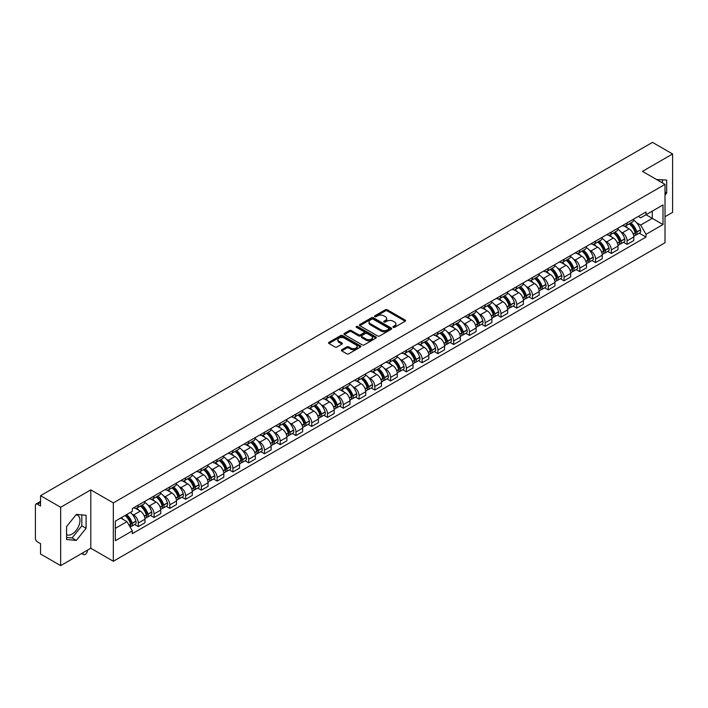 <?xml version="1.0" encoding="UTF-8"?>
<svg xmlns="http://www.w3.org/2000/svg" width="708" height="708" viewBox="0 0 708 708"><rect width="100%" height="100%" fill="white"/><g stroke="black" fill="none" stroke-linecap="round" stroke-linejoin="round"><path stroke-width="1.06" d="M393.25 327.317A0.982 0.566 0 0 0 394.639 327.317L405.18 321.228A1.407 0.814 0 0 0 405.587 320.662A1.407 0.814 0 0 0 405.18 320.087L387.32 309.777A1.407 0.814 0 0 0 385.338 309.777L374.789 315.865A0.982 0.566 0 0 0 376.178 316.662L377.55 315.874A4.487 2.593 0 0 1 383.895 315.874L385.382 316.733A4.487 2.593 0 0 1 386.701 318.565A4.487 2.593 0 0 1 385.382 320.405L384.019 321.193A0.982 0.566 0 0 0 385.409 321.99L386.772 321.202A4.487 2.593 0 0 1 393.126 321.202L394.613 322.06A4.487 2.593 0 0 1 395.922 323.892A4.487 2.593 0 0 1 394.613 325.724L393.25 326.512A0.982 0.566 0 0 0 393.25 327.317L393.25 326.512M656.741 179.602A11.151 6.434 -60 0 1 658.263 180.097A11.151 6.434 -60 0 1 659.449 181.168M76.022 514.796A11.151 6.434 -60 0 1 77.668 515.3A11.151 6.434 -60 0 1 79.376 524.239A11.151 6.434 -60 0 1 72.092 534.062A11.151 6.434 -60 0 1 66.579 534.655M341.778 349.761A1.407 0.814 0 0 0 341.371 350.327A1.407 0.814 0 0 0 341.778 350.903L346.787 353.796A1.407 0.814 0 0 0 348.77 353.796L360.478 347.035A1.407 0.814 0 0 0 360.894 346.469A1.407 0.814 0 0 0 360.478 345.893L342.619 335.583A1.407 0.814 0 0 0 340.636 335.583L328.928 342.345A1.407 0.814 0 0 0 328.521 342.911A1.407 0.814 0 0 0 328.928 343.486L334.981 346.982A1.407 0.814 0 0 0 336.964 346.982L341.982 344.088A1.407 0.814 0 0 0 342.389 343.513A1.407 0.814 0 0 0 341.982 342.938L338.973 341.212A3.752 2.168 0 0 1 337.875 339.681A3.752 2.168 0 0 1 340.194 337.672A3.752 2.168 0 0 1 344.283 338.141L356.044 344.929A3.752 2.168 0 0 1 357.142 346.469A3.752 2.168 0 0 1 354.823 348.469A3.752 2.168 0 0 1 350.734 348L348.77 346.867A1.407 0.814 0 0 0 346.787 346.867L341.778 349.761L341.778 350.903L346.787 348.035L346.787 346.867M113.333 502.901L90.792 489.883L60.667 507.273L40.551 495.662L652.484 142.37L672.6 153.981L642.475 171.371L665.016 184.381L113.333 502.901L113.333 561.258L665.016 242.747L665.016 184.381M377.647 335.981A1.407 0.814 0 0 0 379.63 335.981L391.338 329.22A1.407 0.814 0 0 0 391.745 328.654A1.407 0.814 0 0 0 391.338 328.078L373.479 317.768A1.407 0.814 0 0 0 371.496 317.768L359.788 324.529A1.407 0.814 0 0 0 359.372 325.096A1.407 0.814 0 0 0 359.788 325.671L377.647 335.981M356.752 327.53A0.982 0.566 0 0 1 357.752 327.671L357.752 326.503L375.913 336.981A1.407 0.814 0 0 1 376.32 337.557A1.407 0.814 0 0 1 375.913 338.132L364.204 344.893A1.407 0.814 0 0 1 362.222 344.893L344.362 334.574L344.362 333.433A1.407 0.814 0 0 0 343.946 334.008A1.407 0.814 0 0 0 344.362 334.574M344.362 333.433L349.371 330.539A1.407 0.814 0 0 1 351.354 330.539L358.593 334.725A1.407 0.814 0 0 0 360.584 334.725L363.903 332.804A1.407 0.814 0 0 0 364.319 332.229A1.407 0.814 0 0 0 363.903 331.654L356.363 327.3A0.982 0.566 0 0 1 357.752 326.503M60.667 507.273L60.667 565.63L40.551 554.019L40.551 543.691L37.418 541.885A2.859 1.655 -120 0 1 35.4 538.381L35.4 505.353A2.859 1.655 -120 0 1 35.993 504.043L40.551 501.406M665.016 216.719L672.6 212.338L672.6 153.981M60.667 565.63L90.792 548.24L113.333 561.258M40.551 495.662L40.551 505.99L37.418 504.185A2.859 1.655 -120 0 0 35.993 504.043M627.111 222.896A6.576 3.797 60 0 1 625.757 225.852L632.421 222.002A6.576 3.797 -120 0 0 633.784 219.046M620.783 231.79L622.465 232.764A6.576 3.797 60 0 1 627.111 240.817L633.784 236.968A6.576 3.797 -120 0 0 629.138 228.914L624.359 226.153M633.784 236.968L633.784 240.525L627.111 244.375L623.5 242.286M625.757 225.852A6.576 3.797 60 0 1 622.518 225.551M627.111 240.817L627.111 244.375M611.349 232.003A6.576 3.797 60 0 1 609.986 234.959L616.659 231.1A6.576 3.797 -120 0 0 618.013 228.153M607.73 251.393L611.349 253.482L618.013 249.632L618.013 246.065A6.576 3.797 -120 0 0 613.367 238.012L608.597 235.26M609.986 234.959A6.576 3.797 60 0 1 606.747 234.658M605.013 240.897L606.694 241.871A6.576 3.797 60 0 1 611.349 249.924L611.349 253.482M595.578 241.109A6.576 3.797 60 0 1 594.216 244.056L600.888 240.207A6.576 3.797 -120 0 0 602.251 237.26M591.959 260.491L595.578 262.579L602.251 258.73L602.251 255.172A6.576 3.797 -120 0 0 597.596 247.119L592.826 244.366M594.216 244.056A6.576 3.797 60 0 1 590.976 243.764M589.251 249.995L590.932 250.968A6.576 3.797 60 0 1 595.578 259.022L595.578 262.579M579.808 250.207A6.576 3.797 60 0 1 578.445 253.163L585.118 249.313A6.576 3.797 -120 0 0 586.481 246.357M576.188 269.598L579.808 271.686L586.481 267.836L586.481 264.279A6.576 3.797 -120 0 0 581.834 256.225L577.055 253.464M578.445 253.163A6.576 3.797 60 0 1 575.215 252.862M573.48 259.101L575.161 260.075A6.576 3.797 60 0 1 579.808 268.128L579.808 271.686M564.037 259.314A6.576 3.797 60 0 1 562.683 262.27L569.347 258.411A6.576 3.797 -120 0 0 570.71 255.464M560.426 278.704L564.046 280.793L570.71 276.943L570.71 273.376A6.576 3.797 -120 0 0 566.064 265.323L561.285 262.571M562.683 262.27A6.576 3.797 60 0 1 559.444 261.969M557.709 268.208L559.391 269.182A6.576 3.797 60 0 1 564.046 277.235L564.046 280.793M548.275 268.421A6.576 3.797 60 0 1 546.912 271.368L553.585 267.518A6.576 3.797 -120 0 0 554.948 264.571M544.656 287.802L548.275 289.891L554.948 286.041L554.948 282.483A6.576 3.797 -120 0 0 550.293 274.43L545.523 271.677M546.912 271.368A6.576 3.797 60 0 1 543.673 271.076M541.939 277.315L543.62 278.279A6.576 3.797 60 0 1 548.275 286.333L548.275 289.891M532.505 277.527A6.576 3.797 60 0 1 531.142 280.474L537.815 276.624A6.576 3.797 -120 0 0 539.177 273.669M528.885 296.909L532.505 298.997L539.177 295.147L539.177 291.59A6.576 3.797 -120 0 0 534.522 283.536L529.752 280.775M531.142 280.474A6.576 3.797 60 0 1 527.903 280.182M526.177 286.413L527.858 287.386A6.576 3.797 60 0 1 532.505 295.44L532.505 298.997M516.734 286.625A6.576 3.797 60 0 1 515.371 289.581L522.044 285.731A6.576 3.797 -120 0 0 523.407 282.775M513.123 306.015L516.734 308.104L523.407 304.254L523.407 300.688A6.576 3.797 -120 0 0 518.76 292.634L513.981 289.882M515.371 289.581A6.576 3.797 60 0 1 512.141 289.28M510.406 295.519L512.088 296.493A6.576 3.797 60 0 1 516.734 304.546L516.734 308.104M500.972 295.732A6.576 3.797 60 0 1 499.609 298.679L506.282 294.829A6.576 3.797 -120 0 0 507.636 291.882M497.352 315.113L500.972 317.202L507.636 313.352L507.636 309.794A6.576 3.797 -120 0 0 502.99 301.741L498.211 298.988M499.609 298.679A6.576 3.797 60 0 1 496.37 298.387M494.635 304.626L496.317 305.591A6.576 3.797 60 0 1 500.972 313.644L500.972 317.202M485.201 304.838A6.576 3.797 60 0 1 483.838 307.785L490.511 303.936A6.576 3.797 -120 0 0 491.874 300.98M481.582 324.22L485.201 326.308L491.874 322.459L491.874 318.901A6.576 3.797 -120 0 0 487.219 310.847L482.449 308.086M483.838 307.785A6.576 3.797 60 0 1 480.599 307.493M478.865 313.724L480.546 314.697A6.576 3.797 60 0 1 485.201 322.751L485.201 326.308M469.431 313.936A6.576 3.797 60 0 1 468.068 316.892L474.741 313.042A6.576 3.797 -120 0 0 476.103 310.086M465.811 333.326L469.431 335.415L476.103 331.565L476.103 327.999A6.576 3.797 -120 0 0 471.457 319.945L466.678 317.193M468.068 316.892A6.576 3.797 60 0 1 464.829 316.591M463.103 322.83L464.784 323.804A6.576 3.797 60 0 1 469.431 331.857L469.431 335.415M453.66 323.043A6.576 3.797 60 0 1 452.306 325.99L458.97 322.14A6.576 3.797 -120 0 0 460.333 319.193M450.049 342.424L453.66 344.513L460.333 340.663L460.333 337.105A6.576 3.797 -120 0 0 455.686 329.052L450.908 326.299M452.306 325.99A6.576 3.797 60 0 1 449.067 325.698M447.332 331.937L449.014 332.902A6.576 3.797 60 0 1 453.66 340.955L453.66 344.513M437.898 332.149A6.576 3.797 60 0 1 436.535 335.096L443.208 331.247A6.576 3.797 -120 0 0 444.562 328.291M434.278 351.531L437.898 353.619L444.571 349.77L444.571 346.212A6.576 3.797 -120 0 0 439.916 338.159L435.146 335.397M436.535 335.096A6.576 3.797 60 0 1 433.296 334.804M431.561 341.035L433.243 342.008A6.576 3.797 60 0 1 437.898 350.062L437.898 353.619M422.127 341.247A6.576 3.797 60 0 1 420.764 344.203L427.437 340.353A6.576 3.797 -120 0 0 428.8 337.397M418.508 360.637L422.127 362.726L428.8 358.876L428.8 355.31A6.576 3.797 -120 0 0 424.145 347.256L419.375 344.504M420.764 344.203A6.576 3.797 60 0 1 417.525 343.902M415.8 350.141L417.481 351.115A6.576 3.797 60 0 1 422.127 359.168L422.127 362.726M406.357 350.354A6.576 3.797 60 0 1 404.994 353.301L411.667 349.451A6.576 3.797 -120 0 0 413.029 346.504M402.737 369.735L406.357 371.824L413.029 367.974L413.029 364.416A6.576 3.797 -120 0 0 408.383 356.363L403.604 353.611M404.994 353.301A6.576 3.797 60 0 1 401.763 353.009M400.029 359.248L401.71 360.213A6.576 3.797 60 0 1 406.357 368.266L406.357 371.824M390.586 359.46A6.576 3.797 60 0 1 389.232 362.408L395.896 358.558A6.576 3.797 -120 0 0 397.259 355.602M386.975 378.842L390.595 380.931L397.259 377.081L397.259 373.523A6.576 3.797 -120 0 0 392.613 365.47L387.834 362.708M389.232 362.408A6.576 3.797 60 0 1 385.993 362.115M384.258 368.346L385.94 369.319A6.576 3.797 60 0 1 390.595 377.373L390.595 380.931M374.824 368.558A6.576 3.797 60 0 1 373.461 371.514L380.134 367.664A6.576 3.797 -120 0 0 381.497 364.709M371.204 387.949L374.824 390.037L381.497 386.187L381.497 382.621A6.576 3.797 -120 0 0 376.842 374.567L372.072 371.815M373.461 371.514A6.576 3.797 60 0 1 370.222 371.213M368.487 377.452L370.169 378.426A6.576 3.797 60 0 1 374.824 386.479L374.824 390.037M359.053 377.665A6.576 3.797 60 0 1 357.69 380.612L364.363 376.762A6.576 3.797 -120 0 0 365.726 373.815M355.434 397.055L359.053 399.144L365.726 395.285L365.726 391.728A6.576 3.797 -120 0 0 361.071 383.674L356.301 380.922M357.69 380.612A6.576 3.797 60 0 1 354.451 380.32M352.726 386.559L354.407 387.524A6.576 3.797 60 0 1 359.053 395.577L359.053 399.144M343.283 386.772A6.576 3.797 60 0 1 341.92 389.719L348.593 385.869A6.576 3.797 -120 0 0 349.956 382.913M339.672 406.153L343.283 408.242L349.956 404.392L349.956 400.834A6.576 3.797 -120 0 0 345.309 392.781L340.53 390.019M341.92 389.719A6.576 3.797 60 0 1 338.69 389.427M336.955 395.657L338.636 396.63A6.576 3.797 60 0 1 343.283 404.684L343.283 408.242M327.521 395.869A6.576 3.797 60 0 1 326.158 398.825L332.831 394.976A6.576 3.797 -120 0 0 334.185 392.02M323.901 415.26L327.521 417.348L334.185 413.499L334.185 409.932A6.576 3.797 -120 0 0 329.539 401.879L324.76 399.126M326.158 398.825A6.576 3.797 60 0 1 322.919 398.524M321.184 404.764L322.866 405.737A6.576 3.797 60 0 1 327.521 413.791L327.521 417.348M311.75 404.976A6.576 3.797 60 0 1 310.387 407.923L317.06 404.073A6.576 3.797 -120 0 0 318.423 401.126M308.13 424.366L311.75 426.455L318.423 422.596L318.423 419.039A6.576 3.797 -120 0 0 313.768 410.985L308.998 408.233M310.387 407.923A6.576 3.797 60 0 1 307.148 407.631M305.413 413.87L307.104 414.835A6.576 3.797 60 0 1 311.75 422.888L311.75 426.455M295.979 414.083A6.576 3.797 60 0 1 294.616 417.03L301.289 413.18A6.576 3.797 -120 0 0 302.652 410.224M292.36 433.464L295.979 435.553L302.652 431.703L302.652 428.145A6.576 3.797 -120 0 0 298.006 420.092L293.227 417.331M294.616 417.03A6.576 3.797 60 0 1 291.386 416.738M289.652 422.968L291.333 423.942A6.576 3.797 60 0 1 295.979 431.995L295.979 435.553M280.209 423.18A6.576 3.797 60 0 1 278.855 426.136L285.519 422.287A6.576 3.797 -120 0 0 286.882 419.331M276.598 442.571L280.209 444.659L286.882 440.81L286.882 437.243A6.576 3.797 -120 0 0 282.235 429.19L277.456 426.437M278.855 426.136A6.576 3.797 60 0 1 275.616 425.835M273.881 432.075L275.562 433.048A6.576 3.797 60 0 1 280.209 441.102L280.209 444.659M264.447 432.287A6.576 3.797 60 0 1 263.084 435.234L269.757 431.384A6.576 3.797 -120 0 0 271.111 428.437M260.827 451.677L264.447 453.766L271.12 449.907L271.12 446.35A6.576 3.797 -120 0 0 266.465 438.296L261.695 435.544M263.084 435.234A6.576 3.797 60 0 1 259.845 434.942M258.11 441.181L259.792 442.146A6.576 3.797 60 0 1 264.447 450.2L264.447 453.766M248.676 441.394A6.576 3.797 60 0 1 247.313 444.341L253.986 440.491A6.576 3.797 -120 0 0 255.349 437.535M245.056 460.775L248.676 462.864L255.349 459.014L255.349 455.456A6.576 3.797 -120 0 0 250.694 447.403L245.924 444.642M247.313 444.341A6.576 3.797 60 0 1 244.074 444.049M242.348 450.279L244.03 451.253A6.576 3.797 60 0 1 248.676 459.306L248.676 462.864M232.905 450.492A6.576 3.797 60 0 1 231.543 453.447L238.215 449.598A6.576 3.797 -120 0 0 239.578 446.642M229.286 469.882L232.905 471.97L239.578 468.121L239.578 464.554A6.576 3.797 -120 0 0 234.932 456.501L230.153 453.748M231.543 453.447A6.576 3.797 60 0 1 228.312 453.147M226.578 459.386L228.259 460.359A6.576 3.797 60 0 1 232.905 468.413L232.905 471.97M217.144 459.598A6.576 3.797 60 0 1 215.781 462.545L222.445 458.695A6.576 3.797 -120 0 0 223.808 455.748M213.524 478.989L217.144 481.077L223.808 477.219L223.808 473.661A6.576 3.797 -120 0 0 219.161 465.607L214.382 462.855M215.781 462.545A6.576 3.797 60 0 1 212.542 462.253M210.807 468.492L212.488 469.457A6.576 3.797 60 0 1 217.144 477.511L217.144 481.077M201.373 468.705A6.576 3.797 60 0 1 200.01 471.652L206.683 467.802A6.576 3.797 -120 0 0 208.046 464.846M197.753 488.086L201.373 490.175L208.046 486.325L208.046 482.767A6.576 3.797 -120 0 0 203.391 474.714L198.621 471.953M200.01 471.652A6.576 3.797 60 0 1 196.771 471.36M195.036 477.59L196.718 478.564A6.576 3.797 60 0 1 201.373 486.617L201.373 490.175M185.602 477.803A6.576 3.797 60 0 1 184.239 480.759L190.912 476.909A6.576 3.797 -120 0 0 192.275 473.953M181.983 497.193L185.602 499.282L192.275 495.432L192.275 491.865A6.576 3.797 -120 0 0 187.629 483.812L182.85 481.059M184.239 480.759A6.576 3.797 60 0 1 181 480.458M179.274 486.697L180.956 487.67A6.576 3.797 60 0 1 185.602 495.724L185.602 499.282M169.832 486.909A6.576 3.797 60 0 1 168.469 489.856L175.142 486.007A6.576 3.797 -120 0 0 176.504 483.06M166.221 506.3L169.832 508.388L176.504 504.53L176.504 500.972A6.576 3.797 -120 0 0 171.858 492.918L167.079 490.166M168.469 489.856A6.576 3.797 60 0 1 165.238 489.564M163.504 495.804L165.185 496.768A6.576 3.797 60 0 1 169.832 504.822L169.832 508.388M154.07 496.016A6.576 3.797 60 0 1 152.707 498.963L159.38 495.113A6.576 3.797 -120 0 0 160.734 492.157M150.45 515.397L154.07 517.486L160.734 513.636L160.734 510.079A6.576 3.797 -120 0 0 156.087 502.025L151.317 499.264M152.707 498.963A6.576 3.797 60 0 1 149.468 498.671M147.733 504.901L149.415 505.875A6.576 3.797 60 0 1 154.07 513.928L154.07 517.486M138.299 505.114A6.576 3.797 60 0 1 136.936 508.07L143.609 504.22A6.576 3.797 -120 0 0 144.972 501.264M134.679 524.504L138.299 526.593L144.972 522.743L144.972 519.176A6.576 3.797 -120 0 0 140.317 511.123L135.547 508.371M136.936 508.07A6.576 3.797 60 0 1 133.697 507.769M131.962 514.008L133.653 514.981A6.576 3.797 60 0 1 138.299 523.035L138.299 526.593M638.28 216.453L640.66 217.825L662.998 204.931L652.28 211.108L652.28 218.347L640.66 225.056L636.554 222.684M115.351 528.345L126.98 521.628L132.334 530.911L115.351 540.717L115.351 521.106L132.334 511.3L132.334 508.556L646.015 211.984L646.015 214.728L662.998 224.533L646.015 234.339L640.66 225.056M662.998 204.931L662.998 224.533M132.334 530.911L132.334 533.655L646.015 237.083L646.015 234.339M665.016 195.151L666.688 193.072L666.688 180.071L656.652 179.549M90.792 489.883L90.792 548.24M66.579 539.54L76.34 540.416L86.093 528.283L86.093 515.274L76.34 514.406L66.579 526.54L66.579 539.54M126.98 521.628L120.714 518.017M639.262 233.18L646.015 237.083M662.44 182.894L662.44 179.69M665.016 192.116L666.688 193.072M66.579 537.469L72.092 537.965L81.845 525.832L81.845 514.893M72.092 537.965L76.34 540.416M81.845 525.832L86.093 528.283M393.639 327.459L394.613 326.892A4.487 2.593 0 0 0 395.922 325.06L395.922 323.892M386.701 318.565L386.701 319.733A4.487 2.593 0 0 1 385.382 321.565L384.409 322.131M405.162 321.246L387.32 310.945A1.407 0.814 0 0 0 385.338 310.945L375.187 316.803M391.32 329.238L373.479 318.936A1.407 0.814 0 0 0 371.496 318.936L359.806 325.68L359.788 324.529M388.86 329.052A0.982 0.566 0 0 0 388.86 328.246L373.178 319.202A0.982 0.566 0 0 0 371.788 319.202L370.355 320.025A4.487 2.593 0 0 0 369.036 321.866A4.487 2.593 0 0 0 370.355 323.698L381.072 329.884A4.487 2.593 0 0 0 387.418 329.884L388.86 329.052L388.86 330.22A0.982 0.566 0 0 0 389.143 329.813L389.143 328.654M369.036 321.866L369.036 323.025A4.487 2.593 0 0 0 370.355 324.866L370.355 323.698M388.86 330.22L387.418 331.052A4.487 2.593 0 0 1 381.072 331.052L370.355 324.866M344.38 334.592L349.371 331.707L349.371 330.539M364.319 332.229L364.319 333.397A1.407 0.814 0 0 1 363.903 333.972L360.584 335.893A1.407 0.814 0 0 1 358.593 335.893L351.354 331.707A1.407 0.814 0 0 0 349.371 331.707M357.752 327.671L375.886 338.141M366.116 339.061A3.752 2.168 0 0 0 370.204 339.53A3.752 2.168 0 0 0 372.523 337.53A3.752 2.168 0 0 0 371.417 335.999L367.275 333.601A1.407 0.814 0 0 0 365.293 333.601L361.965 335.521A1.407 0.814 0 0 0 361.558 336.096A1.407 0.814 0 0 0 361.965 336.672L366.116 339.061L366.116 340.229A3.752 2.168 0 0 0 370.204 340.698A3.752 2.168 0 0 0 372.523 338.698L372.523 337.53M361.558 336.096L361.558 337.265A1.407 0.814 0 0 0 361.965 337.84L361.965 336.672M366.116 340.229L361.965 337.84M357.142 346.469L357.142 347.628A3.752 2.168 0 0 1 354.823 349.637A3.752 2.168 0 0 1 350.734 349.168L348.77 348.035A1.407 0.814 0 0 0 346.787 348.035M337.875 339.681L337.875 340.84A3.752 2.168 0 0 0 338.973 342.38L338.973 341.212M341.982 342.938L341.982 344.088L338.973 342.38M360.478 345.893L360.478 347.035L342.619 336.751A1.407 0.814 0 0 0 340.636 336.751L328.946 343.495M629.598 223.631A9.009 5.204 60 0 1 629.642 223.657A9.009 5.204 60 0 1 635.563 231.737L635.616 231.923A1.752 1.009 60 0 1 635.341 233.304A1.752 1.009 60 0 1 635.306 233.321M629.2 223.861A10.868 6.275 60 0 1 635.173 232.826L635.226 233.012A3.611 2.08 60 0 1 634.651 235.844L633.757 236.366M635.271 235.047A3.611 2.08 -120 0 0 636.271 234.914A3.611 2.08 -120 0 0 636.846 232.074L636.793 231.888A10.868 6.275 -120 0 0 630.819 222.923M633.651 220.206A10.868 6.275 60 0 1 640.483 229.764L640.536 229.95A3.611 2.08 60 0 1 639.961 232.782L636.271 234.914M625.5 225.976A10.868 6.275 60 0 1 627.766 228.118M633.049 228.135L634.43 228.932M613.827 232.737A9.009 5.204 60 0 1 613.871 232.764A9.009 5.204 60 0 1 619.801 240.844L619.854 241.03A1.752 1.009 60 0 1 619.58 242.401A1.752 1.009 60 0 1 619.535 242.428M613.438 232.967A10.868 6.275 60 0 1 619.403 241.932L619.456 242.118A3.611 2.08 60 0 1 618.889 244.95L617.987 245.464M619.509 244.154A3.611 2.08 -120 0 0 620.509 244.012A3.611 2.08 -120 0 0 621.075 241.18L621.022 240.994A10.868 6.275 -120 0 0 615.048 232.029M617.88 229.304A10.868 6.275 60 0 1 624.713 238.861L624.766 239.047A3.611 2.08 60 0 1 624.19 241.888L620.509 244.012M609.73 235.083A10.868 6.275 60 0 1 611.995 237.224M617.279 237.242L618.668 238.038M598.056 241.844A9.009 5.204 60 0 1 598.101 241.871A9.009 5.204 60 0 1 604.03 249.951L604.083 250.136A1.752 1.009 60 0 1 603.809 251.508A1.752 1.009 60 0 1 603.765 251.535M597.667 242.065A10.868 6.275 60 0 1 603.632 251.03L603.685 251.216A3.611 2.08 60 0 1 603.119 254.048L602.225 254.57M603.738 253.252A3.611 2.08 -120 0 0 604.738 253.119A3.611 2.08 -120 0 0 605.305 250.287L605.251 250.101A10.868 6.275 -120 0 0 599.287 241.136M602.11 238.41A10.868 6.275 60 0 1 608.942 247.968L608.995 248.154A3.611 2.08 60 0 1 608.429 250.986L604.738 253.119M593.959 244.189A10.868 6.275 60 0 1 596.233 246.331M601.508 246.34L602.897 247.145M582.295 250.942A9.009 5.204 60 0 1 582.339 250.968A9.009 5.204 60 0 1 588.26 259.048L588.313 259.234A1.752 1.009 60 0 1 588.038 260.615A1.752 1.009 60 0 1 588.003 260.632M581.896 251.172A10.868 6.275 60 0 1 587.87 260.137L587.923 260.323A3.611 2.08 60 0 1 587.348 263.155L586.454 263.677M587.967 262.358A3.611 2.08 -120 0 0 588.967 262.226A3.611 2.08 -120 0 0 589.534 259.385L589.481 259.199A10.868 6.275 -120 0 0 583.516 250.234M586.348 247.517A10.868 6.275 60 0 1 593.171 257.075L593.224 257.261A3.611 2.08 60 0 1 592.658 260.093L588.967 262.226M578.188 253.287A10.868 6.275 60 0 1 580.463 255.429M585.746 255.446L587.127 256.243M566.524 260.048A9.009 5.204 60 0 1 566.568 260.075A9.009 5.204 60 0 1 572.498 268.155L572.551 268.341A1.752 1.009 60 0 1 572.268 269.713A1.752 1.009 60 0 1 572.232 269.739M566.126 260.279A10.868 6.275 60 0 1 572.099 269.244L572.153 269.429A3.611 2.08 60 0 1 571.586 272.261L570.683 272.775M572.197 271.465A3.611 2.08 -120 0 0 573.197 271.323A3.611 2.08 -120 0 0 573.772 268.491L573.719 268.305A10.868 6.275 -120 0 0 567.745 259.34M570.577 256.615A10.868 6.275 60 0 1 577.409 266.173L577.462 266.358A3.611 2.08 60 0 1 576.887 269.199L573.197 271.323M562.426 262.394A10.868 6.275 60 0 1 564.692 264.535M569.975 264.553L571.356 265.35M550.753 269.155A9.009 5.204 60 0 1 550.797 269.182A9.009 5.204 60 0 1 556.727 277.262L556.78 277.447A1.752 1.009 60 0 1 556.506 278.819A1.752 1.009 60 0 1 556.461 278.846M550.364 269.376A10.868 6.275 60 0 1 556.329 278.341L556.382 278.527A3.611 2.08 60 0 1 555.815 281.368L554.913 281.881M556.435 280.563A3.611 2.08 -120 0 0 557.435 280.43A3.611 2.08 -120 0 0 558.001 277.598L557.948 277.412A10.868 6.275 -120 0 0 551.975 268.447M554.807 265.721A10.868 6.275 60 0 1 561.639 275.279L561.692 275.465A3.611 2.08 60 0 1 561.117 278.297L557.435 280.43M546.656 271.5A10.868 6.275 60 0 1 548.921 273.642M554.205 273.651L555.594 274.456M534.982 278.253A9.009 5.204 60 0 1 535.036 278.279A9.009 5.204 60 0 1 540.956 286.359L541.009 286.545A1.752 1.009 60 0 1 540.735 287.926A1.752 1.009 60 0 1 540.691 287.944M534.593 278.483A10.868 6.275 60 0 1 540.567 287.448L540.62 287.634A3.611 2.08 60 0 1 540.045 290.466L539.151 290.988M540.664 289.669A3.611 2.08 -120 0 0 541.664 289.537A3.611 2.08 -120 0 0 542.231 286.696L542.178 286.51A10.868 6.275 -120 0 0 536.213 277.545M539.036 274.828A10.868 6.275 60 0 1 545.868 284.386L545.921 284.572A3.611 2.08 60 0 1 545.355 287.404L541.664 289.537M530.885 280.598A10.868 6.275 60 0 1 533.159 282.74M538.434 282.757L539.823 283.554M519.221 287.359A9.009 5.204 60 0 1 519.265 287.386A9.009 5.204 60 0 1 525.186 295.466L525.239 295.652A1.752 1.009 60 0 1 524.964 297.024A1.752 1.009 60 0 1 524.929 297.05M518.822 287.59A10.868 6.275 60 0 1 524.796 296.555L524.849 296.74A3.611 2.08 60 0 1 524.274 299.572L523.38 300.086M524.894 298.776A3.611 2.08 -120 0 0 525.894 298.634A3.611 2.08 -120 0 0 526.469 295.802L526.416 295.617A10.868 6.275 -120 0 0 520.442 286.651M523.274 283.926A10.868 6.275 60 0 1 530.097 293.484L530.15 293.67A3.611 2.08 60 0 1 529.584 296.51L525.894 298.634M515.123 289.705A10.868 6.275 60 0 1 517.389 291.846M522.672 291.864L524.053 292.661M503.45 296.466A9.009 5.204 60 0 1 503.494 296.493A9.009 5.204 60 0 1 509.424 304.573L509.477 304.759A1.752 1.009 60 0 1 509.194 306.13A1.752 1.009 60 0 1 509.158 306.157M503.052 296.687A10.868 6.275 60 0 1 509.025 305.652L509.079 305.838A3.611 2.08 60 0 1 508.512 308.679L507.609 309.192M509.123 307.874A3.611 2.08 -120 0 0 510.123 307.741A3.611 2.08 -120 0 0 510.698 304.909L510.645 304.723A10.868 6.275 -120 0 0 504.671 295.758M507.503 293.032A10.868 6.275 60 0 1 514.335 302.59L514.389 302.776A3.611 2.08 60 0 1 513.813 305.608L510.123 307.741M499.352 298.811A10.868 6.275 60 0 1 501.618 300.953M506.901 300.962L508.291 301.767M487.679 305.564A9.009 5.204 60 0 1 487.724 305.591A9.009 5.204 60 0 1 493.653 313.671L493.706 313.856A1.752 1.009 60 0 1 493.432 315.237A1.752 1.009 60 0 1 493.387 315.255M487.29 305.794A10.868 6.275 60 0 1 493.255 314.759L493.308 314.945A3.611 2.08 60 0 1 492.741 317.777L491.848 318.299M493.361 316.98A3.611 2.08 -120 0 0 494.361 316.848A3.611 2.08 -120 0 0 494.927 314.007L494.874 313.821A10.868 6.275 -120 0 0 488.909 304.865M491.733 302.139A10.868 6.275 60 0 1 498.565 311.697L498.618 311.883A3.611 2.08 60 0 1 498.051 314.715L494.361 316.848M483.582 307.909A10.868 6.275 60 0 1 485.847 310.051M491.131 310.069L492.52 310.865M471.917 314.671A9.009 5.204 60 0 1 471.962 314.697A9.009 5.204 60 0 1 477.882 322.777L477.935 322.963A1.752 1.009 60 0 1 477.661 324.344A1.752 1.009 60 0 1 477.626 324.361M471.519 314.901A10.868 6.275 60 0 1 477.493 323.866L477.546 324.052A3.611 2.08 60 0 1 476.971 326.884L476.077 327.397M477.59 326.087A3.611 2.08 -120 0 0 478.59 325.946A3.611 2.08 -120 0 0 479.157 323.114L479.104 322.928A10.868 6.275 -120 0 0 473.139 313.963M475.971 311.237A10.868 6.275 60 0 1 482.794 320.795L482.847 320.981A3.611 2.08 60 0 1 482.281 323.821L478.59 325.946M467.811 317.016A10.868 6.275 60 0 1 470.085 319.158M475.369 319.175L476.75 319.972M456.147 323.777A9.009 5.204 60 0 1 456.191 323.804A9.009 5.204 60 0 1 462.12 331.884L462.174 332.07A1.752 1.009 60 0 1 461.89 333.441A1.752 1.009 60 0 1 461.855 333.468M455.748 323.999A10.868 6.275 60 0 1 461.722 332.964L461.775 333.149A3.611 2.08 60 0 1 461.209 335.99L460.306 336.504M461.82 335.185A3.611 2.08 -120 0 0 462.82 335.052A3.611 2.08 -120 0 0 463.395 332.22L463.342 332.034A10.868 6.275 -120 0 0 457.368 323.069M460.2 320.343A10.868 6.275 60 0 1 467.032 329.901L467.085 330.087A3.611 2.08 60 0 1 466.51 332.919L462.82 335.052M452.049 326.123A10.868 6.275 60 0 1 454.315 328.264M459.598 328.273L460.979 329.078M440.376 332.875A9.009 5.204 60 0 1 440.42 332.902A9.009 5.204 60 0 1 446.35 340.982L446.403 341.168A1.752 1.009 60 0 1 446.129 342.548A1.752 1.009 60 0 1 446.084 342.566M439.987 333.105A10.868 6.275 60 0 1 445.952 342.07L446.005 342.256A3.611 2.08 60 0 1 445.438 345.088L444.536 345.61M446.058 344.292A3.611 2.08 -120 0 0 447.058 344.159A3.611 2.08 -120 0 0 447.624 341.318L447.571 341.132A10.868 6.275 -120 0 0 441.597 332.176M444.429 329.45A10.868 6.275 60 0 1 451.262 339.008L451.315 339.194A3.611 2.08 60 0 1 450.739 342.026L447.058 344.159M436.278 335.22A10.868 6.275 60 0 1 438.544 337.362M443.827 337.38L445.217 338.176M424.605 341.982A9.009 5.204 60 0 1 424.658 342.008A9.009 5.204 60 0 1 430.579 350.088L430.632 350.274A1.752 1.009 60 0 1 430.358 351.655A1.752 1.009 60 0 1 430.314 351.672M424.216 342.212A10.868 6.275 60 0 1 430.181 351.177L430.234 351.363A3.611 2.08 60 0 1 429.668 354.195L428.774 354.708M430.287 353.398A3.611 2.08 -120 0 0 431.287 353.257A3.611 2.08 -120 0 0 431.853 350.425L431.8 350.239A10.868 6.275 -120 0 0 425.835 341.274M428.659 338.548A10.868 6.275 60 0 1 435.491 348.106L435.544 348.292A3.611 2.08 60 0 1 434.978 351.133L431.287 353.257M420.508 344.327A10.868 6.275 60 0 1 422.782 346.469M428.057 346.486L429.446 347.283M408.843 351.088A9.009 5.204 60 0 1 408.888 351.115A9.009 5.204 60 0 1 414.808 359.195L414.861 359.381A1.752 1.009 60 0 1 414.587 360.753A1.752 1.009 60 0 1 414.552 360.779M408.445 351.31A10.868 6.275 60 0 1 414.419 360.275L414.472 360.461A3.611 2.08 60 0 1 413.897 363.301L413.003 363.815M414.516 362.496A3.611 2.08 -120 0 0 415.516 362.363A3.611 2.08 -120 0 0 416.083 359.531L416.03 359.345A10.868 6.275 -120 0 0 410.065 350.38M412.897 347.655A10.868 6.275 60 0 1 419.72 357.213L419.773 357.398A3.611 2.08 60 0 1 419.207 360.23L415.516 362.363M404.737 353.434A10.868 6.275 60 0 1 407.012 355.575M412.295 355.584L413.676 356.389M393.073 360.186A9.009 5.204 60 0 1 393.117 360.213A9.009 5.204 60 0 1 399.046 368.293L399.1 368.479A1.752 1.009 60 0 1 398.816 369.859A1.752 1.009 60 0 1 398.781 369.877M392.674 360.416A10.868 6.275 60 0 1 398.648 369.381L398.701 369.567A3.611 2.08 60 0 1 398.135 372.399L397.232 372.921M398.746 371.603A3.611 2.08 -120 0 0 399.746 371.47A3.611 2.08 -120 0 0 400.321 368.629L400.268 368.443A10.868 6.275 -120 0 0 394.294 359.487M397.126 356.761A10.868 6.275 60 0 1 403.958 366.319L404.011 366.505A3.611 2.08 60 0 1 403.436 369.337L399.746 371.47M388.975 362.531A10.868 6.275 60 0 1 391.241 364.673M396.524 364.691L397.905 365.487M377.302 369.293A9.009 5.204 60 0 1 377.346 369.319A9.009 5.204 60 0 1 383.276 377.399L383.329 377.585A1.752 1.009 60 0 1 383.055 378.966A1.752 1.009 60 0 1 383.01 378.984M376.913 369.523A10.868 6.275 60 0 1 382.878 378.488L382.931 378.674A3.611 2.08 60 0 1 382.364 381.506L381.462 382.019M382.984 380.709A3.611 2.08 -120 0 0 383.984 380.568A3.611 2.08 -120 0 0 384.55 377.736L384.497 377.55A10.868 6.275 -120 0 0 378.523 368.585M381.355 365.859A10.868 6.275 60 0 1 388.188 375.417L388.241 375.603A3.611 2.08 60 0 1 387.665 378.444L383.984 380.568M373.204 371.638A10.868 6.275 60 0 1 375.47 373.78M380.754 373.797L382.143 374.594M361.531 378.399A9.009 5.204 60 0 1 361.584 378.426A9.009 5.204 60 0 1 367.505 386.506L367.558 386.692A1.752 1.009 60 0 1 367.284 388.064A1.752 1.009 60 0 1 367.24 388.09M361.142 378.621A10.868 6.275 60 0 1 367.116 387.586L367.169 387.772A3.611 2.08 60 0 1 366.594 390.612L365.7 391.126M367.213 389.807A3.611 2.08 -120 0 0 368.213 389.674A3.611 2.08 -120 0 0 368.779 386.842L368.726 386.656A10.868 6.275 -120 0 0 362.761 377.691M365.585 374.966A10.868 6.275 60 0 1 372.417 384.524L372.47 384.709A3.611 2.08 60 0 1 371.904 387.541L368.213 389.674M357.434 380.745A10.868 6.275 60 0 1 359.708 382.886M364.983 382.895L366.372 383.701M345.769 387.497A9.009 5.204 60 0 1 345.814 387.524A9.009 5.204 60 0 1 351.734 395.604L351.788 395.799A1.752 1.009 60 0 1 351.513 397.17A1.752 1.009 60 0 1 351.478 397.188M345.371 387.727A10.868 6.275 60 0 1 351.345 396.692L351.398 396.878A3.611 2.08 60 0 1 350.823 399.71L349.929 400.232M351.442 398.914A3.611 2.08 -120 0 0 352.442 398.781A3.611 2.08 -120 0 0 353.018 395.94L352.965 395.754A10.868 6.275 -120 0 0 346.991 386.798M349.823 384.072A10.868 6.275 60 0 1 356.646 393.63L356.699 393.816A3.611 2.08 60 0 1 356.133 396.648L352.442 398.781M341.672 389.843A10.868 6.275 60 0 1 343.938 391.984M349.221 392.002L350.602 392.798M329.999 396.604A9.009 5.204 60 0 1 330.043 396.63A9.009 5.204 60 0 1 335.973 404.711L336.026 404.896A1.752 1.009 60 0 1 335.742 406.277A1.752 1.009 60 0 1 335.707 406.295M329.609 396.834A10.868 6.275 60 0 1 335.574 405.799L335.627 405.985A3.611 2.08 60 0 1 335.061 408.817L334.158 409.33M335.672 408.02A3.611 2.08 -120 0 0 336.672 407.879A3.611 2.08 -120 0 0 337.247 405.047L337.194 404.861A10.868 6.275 -120 0 0 331.22 395.896M334.052 393.17A10.868 6.275 60 0 1 340.884 402.728L340.937 402.914A3.611 2.08 60 0 1 340.362 405.755L336.672 407.879M325.901 398.949A10.868 6.275 60 0 1 328.167 401.091M333.45 401.109L334.84 401.905M314.228 405.711A9.009 5.204 60 0 1 314.272 405.737A9.009 5.204 60 0 1 320.202 413.817L320.255 414.003A1.752 1.009 60 0 1 319.981 415.375A1.752 1.009 60 0 1 319.936 415.401M313.839 405.932A10.868 6.275 60 0 1 319.804 414.897L319.857 415.083A3.611 2.08 60 0 1 319.29 417.924L318.396 418.437M319.91 417.118A3.611 2.08 -120 0 0 320.91 416.985A3.611 2.08 -120 0 0 321.476 414.153L321.423 413.968A10.868 6.275 -120 0 0 315.458 405.003M318.281 402.277A10.868 6.275 60 0 1 325.114 411.835L325.167 412.021A3.611 2.08 60 0 1 324.6 414.853L320.91 416.985M310.131 408.056A10.868 6.275 60 0 1 312.396 410.197M317.68 410.206L319.069 411.012M298.466 414.808A9.009 5.204 60 0 1 298.511 414.835A9.009 5.204 60 0 1 304.431 422.915L304.484 423.11A1.752 1.009 60 0 1 304.21 424.481A1.752 1.009 60 0 1 304.174 424.499M298.068 415.038A10.868 6.275 60 0 1 304.042 424.004L304.095 424.189A3.611 2.08 60 0 1 303.52 427.021L302.626 427.544M304.139 426.225A3.611 2.08 -120 0 0 305.139 426.092A3.611 2.08 -120 0 0 305.706 423.251L305.652 423.065A10.868 6.275 -120 0 0 299.688 414.109M302.52 411.383A10.868 6.275 60 0 1 309.343 420.941L309.396 421.127A3.611 2.08 60 0 1 308.83 423.959L305.139 426.092M294.36 417.154A10.868 6.275 60 0 1 296.634 419.295M301.918 419.313L303.298 420.109M282.696 423.915A9.009 5.204 60 0 1 282.74 423.942A9.009 5.204 60 0 1 288.669 432.022L288.722 432.207A1.752 1.009 60 0 1 288.439 433.588A1.752 1.009 60 0 1 288.404 433.606M282.297 424.145A10.868 6.275 60 0 1 288.271 433.11L288.324 433.296A3.611 2.08 60 0 1 287.758 436.128L286.855 436.641M288.368 435.332A3.611 2.08 -120 0 0 289.368 435.19A3.611 2.08 -120 0 0 289.944 432.358L289.891 432.172A10.868 6.275 -120 0 0 283.917 423.207M286.749 420.481A10.868 6.275 60 0 1 293.581 430.039L293.634 430.225A3.611 2.08 60 0 1 293.059 433.066L289.368 435.19M278.598 426.26A10.868 6.275 60 0 1 280.864 428.402M286.147 428.42L287.528 429.216M266.925 433.022A9.009 5.204 60 0 1 266.969 433.048A9.009 5.204 60 0 1 272.899 441.128L272.952 441.314A1.752 1.009 60 0 1 272.677 442.686A1.752 1.009 60 0 1 272.633 442.712M266.535 433.243A10.868 6.275 60 0 1 272.5 442.208L272.553 442.394A3.611 2.08 60 0 1 271.987 445.235L271.084 445.748M272.607 444.429A3.611 2.08 -120 0 0 273.607 444.297A3.611 2.08 -120 0 0 274.173 441.465L274.12 441.279A10.868 6.275 -120 0 0 268.146 432.314M270.978 429.588A10.868 6.275 60 0 1 277.81 439.146L277.863 439.332A3.611 2.08 60 0 1 277.288 442.164L273.607 444.297M262.827 435.367A10.868 6.275 60 0 1 265.093 437.509M270.376 437.517L271.766 438.323M251.154 442.119A9.009 5.204 60 0 1 251.207 442.146A9.009 5.204 60 0 1 257.128 450.226L257.181 450.421A1.752 1.009 60 0 1 256.907 451.793A1.752 1.009 60 0 1 256.862 451.81M250.765 442.35A10.868 6.275 60 0 1 256.73 451.315L256.783 451.5A3.611 2.08 60 0 1 256.216 454.332L255.322 454.855M256.836 453.536A3.611 2.08 -120 0 0 257.836 453.403A3.611 2.08 -120 0 0 258.402 450.571L258.349 450.376A10.868 6.275 -120 0 0 252.384 441.42M255.207 438.695A10.868 6.275 60 0 1 262.04 448.252L262.093 448.438A3.611 2.08 60 0 1 261.526 451.27L257.836 453.403M247.057 444.465A10.868 6.275 60 0 1 249.331 446.606M254.606 446.624L255.995 447.421M235.392 451.226A9.009 5.204 60 0 1 235.437 451.253A9.009 5.204 60 0 1 241.357 459.333L241.41 459.519A1.752 1.009 60 0 1 241.136 460.899A1.752 1.009 60 0 1 241.101 460.917M234.994 451.456A10.868 6.275 60 0 1 240.968 460.421L241.021 460.607A3.611 2.08 60 0 1 240.446 463.439L239.552 463.952M241.065 462.643A3.611 2.08 -120 0 0 242.065 462.501A3.611 2.08 -120 0 0 242.64 459.669L242.587 459.483A10.868 6.275 -120 0 0 236.614 450.518M239.446 447.792A10.868 6.275 60 0 1 246.269 457.35L246.322 457.536A3.611 2.08 60 0 1 245.756 460.377L242.065 462.501M231.286 453.571A10.868 6.275 60 0 1 233.56 455.713M238.844 455.731L240.224 456.527M219.622 460.333A9.009 5.204 60 0 1 219.666 460.359A9.009 5.204 60 0 1 225.595 468.439L225.648 468.625A1.752 1.009 60 0 1 225.365 469.997A1.752 1.009 60 0 1 225.33 470.024M219.223 460.554A10.868 6.275 60 0 1 225.197 469.519L225.25 469.705A3.611 2.08 60 0 1 224.684 472.546L223.781 473.059M225.294 471.74A3.611 2.08 -120 0 0 226.294 471.608A3.611 2.08 -120 0 0 226.87 468.776L226.817 468.59A10.868 6.275 -120 0 0 220.843 459.625M223.675 456.899A10.868 6.275 60 0 1 230.507 466.457L230.56 466.643A3.611 2.08 60 0 1 229.985 469.475L226.294 471.608M215.524 462.678A10.868 6.275 60 0 1 217.79 464.82M223.073 464.829L224.454 465.634M203.851 469.431A9.009 5.204 60 0 1 203.895 469.457A9.009 5.204 60 0 1 209.825 477.537L209.878 477.732A1.752 1.009 60 0 1 209.603 479.104A1.752 1.009 60 0 1 209.559 479.121M203.462 469.661A10.868 6.275 60 0 1 209.426 478.626L209.48 478.812A3.611 2.08 60 0 1 208.913 481.644L208.01 482.166M209.533 480.847A3.611 2.08 -120 0 0 210.533 480.714A3.611 2.08 -120 0 0 211.099 477.882L211.046 477.688A10.868 6.275 -120 0 0 205.072 468.731M207.904 466.006A10.868 6.275 60 0 1 214.736 475.564L214.79 475.749A3.611 2.08 60 0 1 214.223 478.581L210.533 480.714M199.753 471.776A10.868 6.275 60 0 1 202.019 473.918M207.302 473.935L208.692 474.732M188.08 478.537A9.009 5.204 60 0 1 188.133 478.564A9.009 5.204 60 0 1 194.054 486.644L194.107 486.83A1.752 1.009 60 0 1 193.833 488.21A1.752 1.009 60 0 1 193.788 488.228M187.691 478.767A10.868 6.275 60 0 1 193.665 487.732L193.718 487.918A3.611 2.08 60 0 1 193.142 490.75L192.249 491.264M193.762 489.954A3.611 2.08 -120 0 0 194.762 489.812A3.611 2.08 -120 0 0 195.328 486.98L195.275 486.794A10.868 6.275 -120 0 0 189.31 477.829M192.133 475.103A10.868 6.275 60 0 1 198.966 484.661L199.019 484.856A3.611 2.08 60 0 1 198.452 487.688L194.762 489.812M183.983 480.882A10.868 6.275 60 0 1 186.257 483.024M191.532 483.042L192.921 483.838M172.318 487.644A9.009 5.204 60 0 1 172.363 487.67A9.009 5.204 60 0 1 178.283 495.75L178.336 495.936A1.752 1.009 60 0 1 178.062 497.308A1.752 1.009 60 0 1 178.027 497.335M171.92 487.865A10.868 6.275 60 0 1 177.894 496.83L177.947 497.016A3.611 2.08 60 0 1 177.372 499.857L176.478 500.37M177.991 499.051A3.611 2.08 -120 0 0 178.991 498.919A3.611 2.08 -120 0 0 179.567 496.087L179.513 495.901A10.868 6.275 -120 0 0 173.54 486.936M176.372 484.21A10.868 6.275 60 0 1 183.195 493.768L183.248 493.954A3.611 2.08 60 0 1 182.682 496.786L178.991 498.919M168.221 489.989A10.868 6.275 60 0 1 170.486 492.131M175.77 492.14L177.15 492.945M156.548 496.742A9.009 5.204 60 0 1 156.592 496.768A9.009 5.204 60 0 1 162.521 504.848L162.575 505.043A1.752 1.009 60 0 1 162.291 506.415A1.752 1.009 60 0 1 162.256 506.432M156.158 496.972A10.868 6.275 60 0 1 162.123 505.937L162.176 506.123A3.611 2.08 60 0 1 161.61 508.955L160.707 509.477M162.221 508.158A3.611 2.08 -120 0 0 163.221 508.025A3.611 2.08 -120 0 0 163.796 505.193L163.743 504.999A10.868 6.275 -120 0 0 157.769 496.043M160.601 493.317A10.868 6.275 60 0 1 167.433 502.875L167.486 503.061A3.611 2.08 60 0 1 166.911 505.893L163.221 508.025M152.45 499.087A10.868 6.275 60 0 1 154.716 501.229M159.999 501.246L161.389 502.043M140.777 505.848A9.009 5.204 60 0 1 140.821 505.875A9.009 5.204 60 0 1 146.751 513.955L146.804 514.141A1.752 1.009 60 0 1 146.529 515.521A1.752 1.009 60 0 1 146.485 515.539M140.388 506.078A10.868 6.275 60 0 1 146.352 515.043L146.406 515.229A3.611 2.08 60 0 1 145.839 518.061L144.945 518.575M146.459 517.265A3.611 2.08 -120 0 0 147.459 517.123A3.611 2.08 -120 0 0 148.025 514.291L147.972 514.105A10.868 6.275 -120 0 0 142.007 505.14M144.83 502.415A10.868 6.275 60 0 1 151.662 511.973L151.716 512.167A3.611 2.08 60 0 1 151.149 514.999L147.459 517.123M136.679 508.194A10.868 6.275 60 0 1 138.945 510.335M144.228 510.353L145.618 511.149M125.493 515.247A9.009 5.204 60 0 1 130.98 523.062L131.033 523.247A1.752 1.009 60 0 1 130.759 524.619A1.752 1.009 60 0 1 130.723 524.646M82.907 552.798L82.907 553.09A3.213 1.859 120 0 0 83.571 554.559A3.213 1.859 120 0 0 86.049 553.7A3.213 1.859 120 0 0 87.456 550.461L87.456 550.169M83.571 554.559L82.261 553.798A3.213 1.859 -60 0 1 81.854 553.399M125.042 515.513A10.868 6.275 60 0 1 130.591 524.141L130.644 524.327A3.611 2.08 60 0 1 130.148 527.115M130.688 526.363A3.611 2.08 -120 0 0 131.688 526.23A3.611 2.08 -120 0 0 132.254 523.398L132.201 523.212A10.868 6.275 -120 0 0 126.661 514.583M130.343 512.45A10.868 6.275 60 0 1 135.892 521.079L135.945 521.265A3.611 2.08 60 0 1 135.378 524.097L131.688 526.23M121.351 517.645A10.868 6.275 60 0 1 123.183 519.442M128.467 519.451L129.847 520.256M154.07 513.928L160.734 510.079M169.832 504.822L176.504 500.972M185.602 495.724L192.275 491.865M201.373 486.617L208.046 482.767M217.144 477.511L223.808 473.661M232.905 468.413L239.578 464.554M248.676 459.306L255.349 455.456M264.447 450.2L271.12 446.35M280.209 441.102L286.882 437.243M295.979 431.995L302.652 428.145M311.75 422.888L318.423 419.039M327.521 413.791L334.185 409.932M343.283 404.684L349.956 400.834M359.053 395.577L365.726 391.728M374.824 386.479L381.497 382.621M390.595 377.373L397.259 373.523M406.357 368.266L413.029 364.416M422.127 359.168L428.8 355.31M437.898 350.062L444.571 346.212M453.66 340.955L460.333 337.105M469.431 331.857L476.103 327.999M485.201 322.751L491.874 318.901M500.972 313.644L507.636 309.794M516.734 304.546L523.407 300.688M532.505 295.44L539.177 291.59M548.275 286.333L554.948 282.483M564.046 277.235L570.71 273.376M579.808 268.128L586.481 264.279M595.578 259.022L602.251 255.172M611.349 249.924L618.013 246.065M138.299 523.035L144.972 519.176M133.653 514.981L140.317 511.123M149.415 505.875L156.087 502.025M165.185 496.768L171.858 492.918M180.956 487.67L187.629 483.812M196.718 478.564L203.391 474.714M212.488 469.457L219.161 465.607M228.259 460.359L234.932 456.501M244.03 451.253L250.694 447.403M259.792 442.146L266.465 438.296M275.562 433.048L282.235 429.19M291.333 423.942L298.006 420.092M307.104 414.835L313.768 410.985M322.866 405.737L329.539 401.879M338.636 396.63L345.309 392.781M354.407 387.524L361.071 383.674M370.169 378.426L376.842 374.567M385.94 369.319L392.613 365.47M401.71 360.213L408.383 356.363M417.481 351.115L424.145 347.256M433.243 342.008L439.916 338.159M449.014 332.902L455.686 329.052M464.784 323.804L471.457 319.945M480.546 314.697L487.219 310.847M496.317 305.591L502.99 301.741M512.088 296.493L518.76 292.634M527.858 287.386L534.522 283.536M543.62 278.279L550.293 274.43M559.391 269.182L566.064 265.323M575.161 260.075L581.834 256.225M590.932 250.968L597.596 247.119M606.694 241.871L613.367 238.012M622.465 232.764L629.138 228.914M40.551 502.37L37.418 504.185M394.613 326.892L394.613 325.724M384.019 321.99L384.019 321.193M385.382 321.565L385.382 320.405M374.789 316.662L374.789 315.865M385.338 310.945L385.338 309.777M387.32 310.945L387.32 309.777M405.18 321.228L405.18 320.087M371.496 318.936L371.496 317.768M373.479 318.936L373.479 317.768M391.338 329.22L391.338 328.078M381.072 331.052L381.072 329.884M387.418 331.052L387.418 329.884M351.354 331.707L351.354 330.539M358.593 335.893L358.593 334.725M360.584 335.893L360.584 334.725M363.903 333.972L363.903 332.804M375.913 338.132L375.913 336.981M348.77 348.035L348.77 346.867M350.734 349.168L350.734 348M328.928 343.486L328.928 342.345M340.636 336.751L340.636 335.583M342.619 336.751L342.619 335.583M633.253 234.153L635.226 233.012M636.846 232.074L640.536 229.95M636.793 231.888L640.483 229.764M635.165 232.808L635.704 232.498M633.182 233.976L635.173 232.826M617.482 243.26L619.456 242.118M621.075 241.18L624.766 239.047M621.022 240.994L624.713 238.861M617.411 243.074L619.934 241.605M601.712 252.358L603.685 251.216M605.305 250.287L608.995 248.154M605.251 250.101L608.942 247.968M601.65 252.181L604.172 250.712M585.941 261.464L587.923 260.323M589.534 259.385L593.224 257.261M589.481 259.199L593.171 257.075M587.861 260.119L588.401 259.809M585.879 261.287L587.87 260.137M570.179 270.571L572.153 269.429M573.772 268.491L577.462 266.358M573.719 268.305L577.409 266.173M572.099 269.226L572.63 268.916M570.108 270.385L572.099 269.244M554.408 279.669L556.382 278.527M558.001 277.598L561.692 275.465M557.948 277.412L561.639 275.279M554.337 279.492L556.869 278.023M538.638 288.776L540.62 287.634M542.231 286.696L545.921 284.572M542.178 286.51L545.868 284.386M538.576 288.599L541.098 287.121M522.876 297.882L524.849 296.74M526.469 295.802L530.15 293.67M526.416 295.617L530.097 293.484M524.787 296.537L525.327 296.227M522.805 297.696L524.796 296.555M507.105 306.98L509.079 305.838M510.698 304.909L514.389 302.776M510.645 304.723L514.335 302.59M507.034 306.803L509.556 305.334M491.334 316.087L493.308 314.945M494.927 314.007L498.618 311.883M494.874 313.821L498.565 311.697M491.272 315.91L493.795 314.432M475.564 325.193L477.546 324.052M479.157 323.114L482.847 320.981M479.104 322.928L482.794 320.795M475.502 325.007L478.024 323.538M459.802 334.291L461.775 333.149M463.395 332.22L467.085 330.087M463.342 332.034L467.032 329.901M461.713 332.955L462.253 332.645M459.731 334.114L461.722 332.964M444.031 343.398L446.005 342.256M447.624 341.318L451.315 339.194M447.571 341.132L451.262 339.008M443.96 343.221L446.491 341.743M428.26 352.504L430.234 351.363M431.853 350.425L435.544 348.292M431.8 350.239L435.491 348.106M428.198 352.319L430.721 350.849M412.49 361.602L414.472 360.461M416.083 359.531L419.773 357.398M416.03 359.345L419.72 357.213M412.428 361.425L414.95 359.956M396.728 370.709L398.701 369.567M400.321 368.629L404.011 366.505M400.268 368.443L403.958 366.319M398.648 369.364L399.179 369.054M396.657 370.532L398.648 369.381M380.957 379.815L382.931 378.674M384.55 377.736L388.241 375.603M384.497 377.55L388.188 375.417M380.886 379.63L383.417 378.161M365.186 388.913L367.169 387.772M368.779 386.842L372.47 384.709M368.726 386.656L372.417 384.524M365.124 388.736L367.647 387.267M349.425 398.02L351.398 396.878M353.018 395.94L356.699 393.816M352.965 395.754L356.646 393.63M351.336 396.675L351.876 396.365M349.354 397.843L351.345 396.692M333.654 407.127L335.627 405.985M337.247 405.047L340.937 402.914M337.194 404.861L340.884 402.728M335.574 405.781L336.105 405.472M333.583 406.941L335.574 405.799M317.883 416.224L319.857 415.083M321.476 414.153L325.167 412.021M321.423 413.968L325.114 411.835M317.821 416.047L320.343 414.578M302.112 425.331L304.095 424.189M305.706 423.251L309.396 421.127M305.652 423.065L309.343 420.941M302.05 425.154L304.573 423.676M286.351 434.438L288.324 433.296M289.944 432.358L293.634 430.225M289.891 432.172L293.581 430.039M288.271 433.092L288.802 432.783M286.28 434.252L288.271 433.11M270.58 443.535L272.553 442.394M274.173 441.465L277.863 439.332M274.12 441.279L277.81 439.146M270.509 443.358L273.04 441.889M254.809 452.642L256.783 451.5M258.402 450.571L262.093 448.438M258.349 450.376L262.04 448.252M254.747 452.465L257.269 450.987M239.039 461.749L241.021 460.607M242.64 459.669L246.322 457.536M242.587 459.483L246.269 457.35M240.959 460.404L241.499 460.094M238.977 461.563L240.968 460.421M223.277 470.847L225.25 469.705M226.87 468.776L230.56 466.643M226.817 468.59L230.507 466.457M225.197 469.51L225.728 469.2M223.206 470.67L225.197 469.519M207.506 479.953L209.48 478.812M211.099 477.882L214.79 475.749M211.046 477.688L214.736 475.564M207.444 479.776L209.966 478.298M191.735 489.06L193.718 487.918M195.328 486.98L199.019 484.856M195.275 486.794L198.966 484.661M193.656 487.715L194.196 487.405M191.673 488.874L193.665 487.732M175.973 498.158L177.947 497.016M179.567 496.087L183.248 493.954M179.513 495.901L183.195 493.768M175.903 497.981L178.425 496.512M160.203 507.264L162.176 506.123M163.796 505.193L167.486 503.061M163.743 504.999L167.433 502.875M162.123 505.919L162.654 505.609M160.132 507.087L162.123 505.937M144.432 516.371L146.406 515.229M148.025 514.291L151.716 512.167M147.972 514.105L151.662 511.973M144.37 516.185L146.892 514.716M129.06 525.239L130.644 524.327M132.254 523.398L135.945 521.265M132.201 523.212L135.892 521.079M128.971 525.079L131.122 523.823"/></g></svg>
